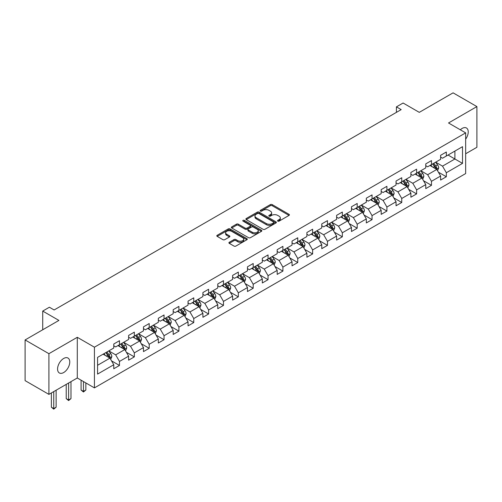 <?xml version="1.0" encoding="UTF-8"?>
<svg xmlns="http://www.w3.org/2000/svg" width="502" height="502" viewBox="0 0 502 502"><rect width="100%" height="100%" fill="white"/><g stroke="black" fill="none" stroke-linecap="round" stroke-linejoin="round"><path stroke-width="0.75" d="M277.788 221.137A0.922 0.533 0 0 0 279.099 221.137L289.026 215.402A1.324 0.766 0 0 0 289.416 214.862A1.324 0.766 0 0 0 289.026 214.323L272.203 204.609A1.324 0.766 0 0 0 270.333 204.609L260.4 210.344A0.922 0.533 0 0 0 260.13 210.721A0.922 0.533 0 0 0 260.4 211.097A0.922 0.533 0 0 0 261.711 211.097L262.998 210.357A4.229 2.441 0 0 1 268.978 210.357L270.377 211.166A4.229 2.441 0 0 1 271.62 212.892A4.229 2.441 0 0 1 270.377 214.618L269.097 215.364A0.922 0.533 0 0 0 268.821 215.741A0.922 0.533 0 0 0 269.097 216.117A0.922 0.533 0 0 0 270.402 216.117L271.689 215.377A4.229 2.441 0 0 1 277.669 215.377L279.074 216.186A4.229 2.441 0 0 1 280.311 217.912A4.229 2.441 0 0 1 279.074 219.638L277.788 220.384A0.922 0.533 0 0 0 277.518 220.761A0.922 0.533 0 0 0 277.788 221.137L277.788 220.384M63.672 372.547A8.622 4.976 120 0 0 69.301 364.954A8.622 4.976 120 0 0 67.983 358.045A8.622 4.976 120 0 0 63.672 358.472A8.622 4.976 120 0 0 58.037 366.065A8.622 4.976 120 0 0 59.361 372.973A8.622 4.976 120 0 0 63.672 372.547M465.661 139.167A8.622 4.976 120 0 0 466.446 127.991A8.622 4.976 120 0 0 462.141 128.418A8.622 4.976 120 0 0 460.321 129.786M229.295 242.278A1.324 0.766 0 0 0 228.906 242.817A1.324 0.766 0 0 0 229.295 243.357L234.014 246.087A1.324 0.766 0 0 0 235.884 246.087L246.915 239.718A1.324 0.766 0 0 0 247.304 239.178A1.324 0.766 0 0 0 246.915 238.638L230.092 228.925A1.324 0.766 0 0 0 228.222 228.925L217.19 235.294A1.324 0.766 0 0 0 216.801 235.833A1.324 0.766 0 0 0 217.19 236.373L222.894 239.661A1.324 0.766 0 0 0 224.764 239.661L229.483 236.938A1.324 0.766 0 0 0 229.872 236.398A1.324 0.766 0 0 0 229.483 235.858L226.653 234.227A3.539 2.039 0 0 1 225.618 232.784A3.539 2.039 0 0 1 227.801 230.895A3.539 2.039 0 0 1 231.654 231.334L242.736 237.735A3.539 2.039 0 0 1 243.771 239.178A3.539 2.039 0 0 1 241.587 241.06A3.539 2.039 0 0 1 237.735 240.621L235.884 239.554A1.324 0.766 0 0 0 234.014 239.554L229.295 242.278L229.295 243.357M465.661 153.769L476.9 147.281L476.9 106.587L453.093 92.845L419.283 112.36L403.093 103.017L396.423 106.863L401.186 109.612L54.147 309.972L49.384 307.224L42.72 311.077L42.72 329.77M48.907 353.69L48.907 394.377L77.289 377.993L77.289 337.3L48.907 353.69L25.1 339.942L58.91 320.42L42.72 311.077M77.289 337.3L94.432 347.202L465.661 132.873L465.661 173.56L94.432 387.889L94.432 347.202M476.9 106.587L448.518 122.977L465.661 132.873M263.086 229.301A1.324 0.766 0 0 0 264.956 229.301L275.987 222.932A1.324 0.766 0 0 0 276.376 222.392A1.324 0.766 0 0 0 275.987 221.853L259.164 212.139A1.324 0.766 0 0 0 257.294 212.139L246.262 218.508A1.324 0.766 0 0 0 245.873 219.048A1.324 0.766 0 0 0 246.262 219.587L263.086 229.301M243.407 221.338A0.922 0.533 0 0 1 244.348 221.47L261.435 231.334L250.423 237.691A1.324 0.766 0 0 1 248.553 237.691L231.723 227.977L231.723 226.898A1.324 0.766 0 0 0 231.34 227.437A1.324 0.766 0 0 0 231.723 227.977M231.723 226.898L236.448 224.174A1.324 0.766 0 0 1 238.318 224.174L245.139 228.115A1.324 0.766 0 0 0 247.009 228.115L250.14 226.302A1.324 0.766 0 0 0 250.529 225.762A1.324 0.766 0 0 0 250.14 225.222L243.037 221.125A0.922 0.533 0 0 1 242.767 220.748A0.922 0.533 0 0 1 243.338 220.252A0.922 0.533 0 0 1 244.348 220.365L261.454 230.242A1.324 0.766 0 0 1 261.837 230.782A1.324 0.766 0 0 1 261.454 231.322L261.454 230.242M48.907 394.377L25.1 380.629L25.1 339.942M111.526 360.863L119.476 365.456L119.476 361.44L128.619 356.163L128.619 360.179L134.335 356.878L134.335 352.862L143.478 347.585L143.478 351.601L149.194 348.3L149.194 344.284L158.337 339.007L158.337 343.023L164.047 339.722L164.047 335.706L173.19 330.429L173.19 334.445L178.907 331.144L178.907 327.128L188.049 321.851L188.049 325.867L193.766 322.566L193.766 318.55L202.908 313.273L202.908 317.289L208.619 313.988L208.619 309.972L217.761 304.695L217.761 308.711L223.478 305.411L223.478 301.401L232.621 296.117L232.621 300.133L238.331 296.833L238.331 292.823L247.473 287.539L247.473 291.555L253.19 288.255L253.19 284.245L262.333 278.961L262.333 282.977L268.049 279.677L268.049 275.667L277.192 270.39L277.192 274.399L282.902 271.099L282.902 267.089L292.045 261.812L292.045 265.822L297.761 262.527L297.761 258.511L306.904 253.234L306.904 257.244L312.62 253.949L312.62 249.933L321.763 244.656L321.763 248.666L327.473 245.371L327.473 241.355L336.616 236.078L336.616 240.088L342.333 236.793L342.333 232.777L351.475 227.5L351.475 231.516L357.186 228.215L357.186 224.199L366.328 218.922L366.328 222.938L372.045 219.638L372.045 215.622L381.187 210.344L381.187 214.36L386.904 211.06L386.904 207.044L396.047 201.766L396.047 205.782L401.757 202.482L401.757 198.466L410.9 193.188L410.9 197.204L416.616 193.904L416.616 189.888L425.759 184.61L425.759 188.626L431.475 185.326L431.475 181.31L440.618 176.033L440.618 180.049L446.328 176.748L446.328 172.738L462.518 163.388L462.518 146.672L454.9 151.071L454.9 158.99L462.518 163.388M119.476 365.456L113.766 368.757L113.766 364.741L97.576 374.084L97.576 357.374L113.766 348.024L113.766 344.008L119.476 340.714L119.476 344.723L128.619 339.446L128.619 335.43L134.335 332.136L134.335 336.145L143.478 330.868L143.478 326.852L149.194 323.558L149.194 327.568L158.337 322.29L158.337 318.281L164.047 314.98L164.047 318.99L173.19 313.712L173.19 309.703L178.907 306.402L178.907 310.418L188.049 305.134L188.049 301.125L193.766 297.824L193.766 301.84L202.908 296.556L202.908 292.547L208.619 289.246L208.619 293.262L217.761 287.979L217.761 283.969L223.478 280.668L223.478 284.684L232.621 279.407L232.621 275.391L238.331 272.09L238.331 276.106L247.473 270.829L247.473 266.813L253.19 263.512L253.19 267.528L262.333 262.251L262.333 258.235L268.049 254.934L268.049 258.95L277.192 253.673L277.192 249.657L282.902 246.356L282.902 250.372L292.045 245.095L292.045 241.079L297.761 237.779L297.761 241.795L306.904 236.517L306.904 232.501L312.62 229.201L312.62 233.217L321.763 227.939L321.763 223.923L327.473 220.629L327.473 224.639L336.616 219.361L336.616 215.345L342.333 212.051L342.333 216.061L351.475 210.784L351.475 206.768L357.186 203.473L357.186 207.483L366.328 202.206L366.328 198.19L372.045 194.895L372.045 198.905L381.187 193.628L381.187 189.618L386.904 186.317L386.904 190.327L396.047 185.05L396.047 181.04L401.757 177.739L401.757 181.755L410.9 176.472L410.9 172.462L416.616 169.161L416.616 173.177L425.759 167.894L425.759 163.884L431.475 160.584L431.475 164.6L440.618 159.316L440.618 155.306L446.328 152.006L446.328 156.022L462.518 146.672M117.957 345.602L124.81 349.561L115.667 354.845L108.815 350.885M113.766 345.828L115.667 346.926L119.476 344.723M115.667 354.845L119.476 361.44M124.81 349.561L128.619 356.163M132.81 337.03L139.669 340.983L130.526 346.267L123.668 342.308M128.619 337.25L130.526 338.348L134.335 336.145M130.526 346.267L134.335 352.862M139.669 340.983L143.478 347.585M147.67 328.452L154.528 332.412L145.385 337.689L138.527 333.73M143.478 328.672L145.385 329.77L149.194 327.568M145.385 337.689L149.194 344.284M154.528 332.412L158.337 339.007M162.522 319.874L169.381 323.834L160.238 329.111L153.38 325.152M158.337 320.094L160.238 321.192L164.047 318.99M160.238 329.111L164.047 335.706M169.381 323.834L173.19 330.429M177.382 311.296L184.24 315.256L175.098 320.533L168.239 316.574M173.19 311.516L175.098 312.614L178.907 310.418M175.098 320.533L178.907 327.128M184.24 315.256L188.049 321.851M192.241 302.719L199.093 306.678L189.957 311.955L183.098 307.996M188.049 302.938L189.957 304.036L193.766 301.84M189.957 311.955L193.766 318.55M199.093 306.678L202.908 313.273M207.094 294.141L213.952 298.1L204.81 303.377L197.951 299.418M202.908 294.36L204.81 295.458L208.619 293.262M204.81 303.377L208.619 309.972M213.952 298.1L217.761 304.695M221.953 285.563L228.812 289.522L219.669 294.799L212.81 290.84M217.761 285.782L219.669 286.88L223.478 284.684M219.669 294.799L223.478 301.401M228.812 289.522L232.621 296.117M236.812 276.985L243.665 280.944L234.522 286.222L227.67 282.262M232.621 277.204L234.522 278.303L238.331 276.106M234.522 286.222L238.331 292.823M243.665 280.944L247.473 287.539M251.665 268.407L258.524 272.366L249.381 277.644L242.522 273.684M247.473 268.626L249.381 269.725L253.19 267.528M249.381 277.644L253.19 284.245M258.524 272.366L262.333 278.961M266.524 259.829L273.383 263.788L264.24 269.066L257.382 265.106M262.333 260.049L264.24 261.147L268.049 258.95M264.24 269.066L268.049 275.667M273.383 263.788L277.192 270.39M281.377 251.251L288.236 255.211L279.093 260.488L272.235 256.528M277.192 251.471L279.093 252.575L282.902 250.372M279.093 260.488L282.902 267.089M288.236 255.211L292.045 261.812M296.236 242.673L303.095 246.633L293.952 251.91L287.094 247.95M292.045 242.893L293.952 243.997L297.761 241.795M293.952 251.91L297.761 258.511M303.095 246.633L306.904 253.234M311.096 234.095L317.948 238.055L308.805 243.332L301.953 239.379M306.904 234.315L308.805 235.419L312.62 233.217M308.805 243.332L312.62 249.933M317.948 238.055L321.763 244.656M325.949 225.517L332.807 229.477L323.664 234.76L316.806 230.801M321.763 225.737L323.664 226.841L327.473 224.639M323.664 234.76L327.473 241.355M332.807 229.477L336.616 236.078M340.808 216.939L347.666 220.899L338.524 226.182L331.665 222.223M336.616 217.165L338.524 218.263L342.333 216.061M338.524 226.182L342.333 232.777M347.666 220.899L351.475 227.5M355.667 208.368L362.519 212.321L353.377 217.604L346.524 213.645M351.475 208.587L353.377 209.685L357.186 207.483M353.377 217.604L357.186 224.199M362.519 212.321L366.328 218.922M370.52 199.79L377.378 203.749L368.236 209.027L361.377 205.067M366.328 200.009L368.236 201.107L372.045 198.905M368.236 209.027L372.045 215.622M377.378 203.749L381.187 210.344M385.379 191.212L392.238 195.171L383.095 200.449L376.236 196.489M381.187 191.431L383.095 192.53L386.904 190.327M383.095 200.449L386.904 207.044M392.238 195.171L396.047 201.766M400.232 182.634L407.091 186.593L397.948 191.871L391.089 187.911M396.047 182.853L397.948 183.952L401.757 181.755M397.948 191.871L401.757 198.466M407.091 186.593L410.9 193.188M415.091 174.056L421.95 178.015L412.807 183.293L405.949 179.333M410.9 174.276L412.807 175.374L416.616 173.177M412.807 183.293L416.616 189.888M421.95 178.015L425.759 184.61M429.95 165.478L436.803 169.438L427.66 174.715L420.808 170.755M425.759 165.698L427.66 166.796L431.475 164.6M427.66 174.715L431.475 181.31M436.803 169.438L440.618 176.033M448.041 155.03L454.9 158.99L442.519 166.137L435.661 162.177M440.618 157.12L442.519 158.218L446.328 156.022M442.519 166.137L446.328 172.738M77.289 377.993L94.432 387.889M396.423 106.863L396.423 112.36M97.576 365.287L109.957 358.139L103.098 354.18M109.957 358.139L113.766 364.741M438.378 172.161L446.328 176.748M423.519 180.733L431.475 185.326M408.666 189.31L416.616 193.904M393.806 197.888L401.757 202.482M378.947 206.466L386.904 211.06M364.094 215.044L372.045 219.638M349.235 223.622L357.186 228.215M334.382 232.2L342.333 236.793M319.523 240.778L327.473 245.371M304.664 249.356L312.62 253.949M289.811 257.934L297.761 262.527M274.952 266.512L282.902 271.099M260.092 275.09L268.049 279.677M245.24 283.668L253.19 288.255M230.38 292.246L238.331 296.833M215.527 300.823L223.478 305.411M200.668 309.395L208.619 313.988M185.809 317.973L193.766 322.566M170.956 326.551L178.907 331.144M156.097 335.129L164.047 339.722M141.238 343.707L149.194 348.3M126.385 352.285L134.335 356.878M278.158 221.269L279.074 220.742A4.229 2.441 0 0 0 280.311 219.01L280.311 217.912M271.62 212.892L271.62 213.99A4.229 2.441 0 0 1 270.377 215.722L269.467 216.249M289.014 215.414L272.203 205.707A1.324 0.766 0 0 0 270.333 205.707L260.77 211.229M275.968 222.944L259.164 213.237A1.324 0.766 0 0 0 257.294 213.237L246.281 219.594M273.653 222.769A0.922 0.533 0 0 0 273.923 222.392A0.922 0.533 0 0 0 273.653 222.016L258.881 213.488A0.922 0.533 0 0 0 257.57 213.488L256.215 214.266A4.229 2.441 0 0 0 254.978 215.998A4.229 2.441 0 0 0 256.215 217.724L266.311 223.553A4.229 2.441 0 0 0 272.297 223.553L273.653 222.769L273.653 223.867A0.922 0.533 0 0 0 273.923 223.49L273.923 222.392M254.978 215.998L254.978 217.096A4.229 2.441 0 0 0 256.215 218.822L256.215 217.724M273.653 223.867L272.297 224.651A4.229 2.441 0 0 1 266.311 224.651L256.215 218.822M231.742 227.99L236.448 225.272L236.448 224.174M250.529 225.762L250.529 226.866A1.324 0.766 0 0 1 250.14 227.406L247.009 229.213A1.324 0.766 0 0 1 245.139 229.213L238.318 225.272A1.324 0.766 0 0 0 236.448 225.272M252.224 232.2A3.539 2.039 0 0 0 256.076 232.646A3.539 2.039 0 0 0 258.26 230.757A3.539 2.039 0 0 0 257.225 229.314L253.322 227.061A1.324 0.766 0 0 0 251.452 227.061L248.321 228.868A1.324 0.766 0 0 0 247.932 229.408A1.324 0.766 0 0 0 248.321 229.947L252.224 232.2L252.224 233.298A3.539 2.039 0 0 0 256.076 233.744A3.539 2.039 0 0 0 258.26 231.855L258.26 230.757M247.932 229.408L247.932 230.506A1.324 0.766 0 0 0 248.321 231.045L248.321 229.947M252.224 233.298L248.321 231.045M243.771 239.178L243.771 240.276A3.539 2.039 0 0 1 241.587 242.165A3.539 2.039 0 0 1 237.735 241.719L235.884 240.653A1.324 0.766 0 0 0 234.014 240.653L229.314 243.37M225.618 232.784L225.618 233.882A3.539 2.039 0 0 0 226.653 235.325L226.653 234.227M229.483 235.858L229.483 236.938L226.653 235.325M246.896 239.724L230.092 230.023A1.324 0.766 0 0 0 228.222 230.023L217.209 236.379M437.556 170.736L438.692 167.888A3.57 2.058 -120 0 0 437.549 164.844L435.585 162.221M432.159 166.752L430.823 164.97M436.251 169.118L436.765 168.038A3.57 2.058 -120 0 0 435.742 165.892L433.778 163.269M432.881 163.784L435.065 166.695A1.82 1.048 60 0 1 435.391 167.248L436.765 168.038M432.636 163.928L434.6 166.551A3.57 2.058 60 0 1 435.623 168.697M422.703 179.314L423.832 176.466A3.57 2.058 -120 0 0 422.697 173.422L420.732 170.799M417.3 175.33L415.97 173.548M421.398 177.695L421.906 176.616A3.57 2.058 -120 0 0 420.883 174.47L418.919 171.847M418.028 172.362L420.205 175.273A1.82 1.048 60 0 1 420.538 175.825L421.906 176.616M417.777 172.506L419.741 175.129A3.57 2.058 60 0 1 420.764 177.275M407.844 187.892L408.979 185.043A3.57 2.058 -120 0 0 407.837 182L405.873 179.377M402.447 183.908L401.111 182.126M406.538 186.273L407.053 185.194A3.57 2.058 -120 0 0 406.03 183.048L404.066 180.425M403.169 180.94L405.352 183.851A1.82 1.048 60 0 1 405.679 184.403L407.053 185.194M402.918 181.084L404.888 183.707A3.57 2.058 60 0 1 405.905 185.853M392.984 196.47L394.12 193.615A3.57 2.058 -120 0 0 392.984 190.578L391.014 187.955M387.588 192.486L386.251 190.704M391.685 194.851L392.194 193.772A3.57 2.058 -120 0 0 391.171 191.626L389.207 188.997M388.31 189.518L390.493 192.429A1.82 1.048 60 0 1 390.826 192.981L392.194 193.772M388.065 189.662L390.029 192.285A3.57 2.058 60 0 1 391.052 194.431M378.131 205.048L379.261 202.193A3.57 2.058 -120 0 0 378.125 199.156L376.161 196.533M372.735 201.064L371.398 199.281M376.826 203.429L377.335 202.35A3.57 2.058 -120 0 0 376.318 200.204L374.348 197.575M373.457 198.095L375.634 201.007A1.82 1.048 60 0 1 375.967 201.559L377.335 202.35M373.206 198.24L375.17 200.863A3.57 2.058 60 0 1 376.193 203.009M363.272 213.626L364.408 210.771A3.57 2.058 -120 0 0 363.266 207.734L361.302 205.111M357.876 209.641L356.539 207.859M361.967 212.007L362.482 210.928A3.57 2.058 -120 0 0 361.459 208.776L359.495 206.153M358.597 206.673L360.781 209.579A1.82 1.048 60 0 1 361.107 210.131L362.482 210.928M358.353 206.811L360.317 209.441A3.57 2.058 60 0 1 361.34 211.587M348.419 222.204L349.549 219.349A3.57 2.058 -120 0 0 348.413 216.312L346.443 213.689M343.017 218.219L341.686 216.437M347.114 220.585L347.622 219.506A3.57 2.058 -120 0 0 346.6 217.353L344.636 214.73M343.744 215.251L345.922 218.157A1.82 1.048 60 0 1 346.254 218.709L347.622 219.506M343.493 215.389L345.458 218.019A3.57 2.058 60 0 1 346.48 220.165M333.56 230.782L334.696 227.927A3.57 2.058 -120 0 0 333.554 224.89L331.59 222.267M328.164 226.797L326.827 225.015M332.255 229.163L332.763 228.077A3.57 2.058 -120 0 0 331.747 225.931L329.776 223.308M328.885 223.823L331.063 226.735A1.82 1.048 60 0 1 331.395 227.287L332.763 228.077M328.634 223.967L330.605 226.59A3.57 2.058 60 0 1 331.621 228.743M318.701 239.36L319.837 236.505A3.57 2.058 -120 0 0 318.695 233.468L316.731 230.845M313.304 235.375L311.968 233.593M317.396 237.735L317.91 236.655A3.57 2.058 -120 0 0 316.887 234.509L314.923 231.886M314.026 232.401L316.21 235.312A1.82 1.048 60 0 1 316.536 235.865L317.91 236.655M313.781 232.545L315.745 235.168A3.57 2.058 60 0 1 316.768 237.32M303.848 247.938L304.978 245.083A3.57 2.058 -120 0 0 303.842 242.046L301.878 239.423M298.445 243.953L297.115 242.171M302.543 246.313L303.051 245.233A3.57 2.058 -120 0 0 302.028 243.087L300.064 240.464M299.173 240.979L301.351 243.89A1.82 1.048 60 0 1 301.683 244.443L303.051 245.233M298.922 241.123L300.886 243.746A3.57 2.058 60 0 1 301.909 245.892M288.989 256.516L290.125 253.661A3.57 2.058 -120 0 0 288.983 250.623L287.018 248.001M283.592 252.531L282.256 250.749M287.684 254.89L288.198 253.811A3.57 2.058 -120 0 0 287.175 251.665L285.211 249.042M284.314 249.557L286.498 252.468A1.82 1.048 60 0 1 286.824 253.021L288.198 253.811M284.063 249.701L286.033 252.324A3.57 2.058 60 0 1 287.05 254.47M274.136 265.094L275.265 262.239A3.57 2.058 -120 0 0 274.13 259.201L272.159 256.572M268.733 261.109L267.397 259.327M272.831 263.468L273.339 262.389A3.57 2.058 -120 0 0 272.316 260.243L270.352 257.62M269.455 258.135L271.638 261.046A1.82 1.048 60 0 1 271.971 261.598L273.339 262.389M269.21 258.279L271.174 260.902A3.57 2.058 60 0 1 272.197 263.048M259.277 273.672L260.406 270.816A3.57 2.058 -120 0 0 259.27 267.779L257.306 265.15M253.88 269.687L252.544 267.899M257.972 272.046L258.48 270.967A3.57 2.058 -120 0 0 257.463 268.821L255.493 266.198M254.602 266.713L256.779 269.624A1.82 1.048 60 0 1 257.112 270.176L258.48 270.967M254.351 266.857L256.315 269.48A3.57 2.058 60 0 1 257.338 271.626M244.418 282.249L245.553 279.394A3.57 2.058 -120 0 0 244.411 276.351L242.447 273.728M239.021 278.259L237.684 276.476M243.112 280.624L243.627 279.545A3.57 2.058 -120 0 0 242.604 277.399L240.64 274.776M239.743 275.291L241.926 278.202A1.82 1.048 60 0 1 242.253 278.754L243.627 279.545M239.498 275.435L241.462 278.058A3.57 2.058 60 0 1 242.485 280.204M229.565 290.827L230.694 287.972A3.57 2.058 -120 0 0 229.558 284.929L227.588 282.306M224.162 286.837L222.832 285.054M228.259 289.202L228.768 288.123A3.57 2.058 -120 0 0 227.745 285.977L225.781 283.354M224.89 283.868L227.067 286.78A1.82 1.048 60 0 1 227.4 287.332L228.768 288.123M224.639 284.013L226.603 286.636A3.57 2.058 60 0 1 227.626 288.782M214.705 299.399L215.841 296.55A3.57 2.058 -120 0 0 214.699 293.507L212.735 290.884M209.309 295.414L207.972 293.632M213.4 297.78L213.908 296.701A3.57 2.058 -120 0 0 212.892 294.555L210.922 291.932M210.031 292.446L212.208 295.358A1.82 1.048 60 0 1 212.541 295.91L213.908 296.701M209.78 292.591L211.75 295.214A3.57 2.058 60 0 1 212.766 297.36M199.846 307.977L200.982 305.128A3.57 2.058 -120 0 0 199.84 302.085L197.876 299.462M194.45 303.992L193.113 302.21M198.541 306.358L199.056 305.279A3.57 2.058 -120 0 0 198.033 303.133L196.069 300.51M195.171 301.024L197.355 303.936A1.82 1.048 60 0 1 197.681 304.488L199.056 305.279M194.927 301.169L196.891 303.792A3.57 2.058 60 0 1 197.913 305.938M184.993 316.555L186.123 313.706A3.57 2.058 -120 0 0 184.987 310.663L183.023 308.04M179.59 312.57L178.26 310.788M183.688 314.936L184.196 313.857A3.57 2.058 -120 0 0 183.174 311.711L181.209 309.088M180.318 309.602L182.496 312.514A1.82 1.048 60 0 1 182.828 313.066L184.196 313.857M180.067 309.747L182.031 312.369A3.57 2.058 60 0 1 183.054 314.516M170.134 325.133L171.27 322.278A3.57 2.058 -120 0 0 170.128 319.241L168.164 316.618M164.738 321.148L163.401 319.366M168.829 323.514L169.343 322.435A3.57 2.058 -120 0 0 168.321 320.289L166.357 317.659M165.459 318.18L167.643 321.092A1.82 1.048 60 0 1 167.969 321.644L169.343 322.435M165.208 318.324L167.179 320.947A3.57 2.058 60 0 1 168.201 323.093M155.281 333.711L156.411 330.856A3.57 2.058 -120 0 0 155.275 327.819L153.305 325.196M149.878 329.726L148.542 327.944M153.976 332.092L154.484 331.013A3.57 2.058 -120 0 0 153.461 328.866L151.497 326.237M150.6 326.758L152.784 329.67A1.82 1.048 60 0 1 153.116 330.222L154.484 331.013M150.355 326.902L152.319 329.525A3.57 2.058 60 0 1 153.342 331.671M140.422 342.289L141.551 339.434A3.57 2.058 -120 0 0 140.416 336.396L138.452 333.774M135.025 338.304L133.689 336.522M139.117 340.67L139.625 339.59A3.57 2.058 -120 0 0 138.608 337.438L136.638 334.815M135.747 335.336L137.924 338.241A1.82 1.048 60 0 1 138.257 338.8L139.625 339.59M135.496 335.474L137.46 338.103A3.57 2.058 60 0 1 138.483 340.249M83.464 381.551L83.464 391.397L85.842 390.023L85.842 382.926M85.842 390.023L83.464 391.999L81.079 390.023L81.079 380.177M81.079 390.023L83.464 391.397L83.464 391.999M125.563 350.867L126.699 348.012A3.57 2.058 -120 0 0 125.556 344.974L123.592 342.351M120.166 346.882L118.83 345.1M124.258 349.248L124.772 348.168A3.57 2.058 -120 0 0 123.749 346.016L121.785 343.393M120.888 343.914L123.072 346.819A1.82 1.048 60 0 1 123.398 347.371L124.772 348.168M120.643 344.052L122.607 346.681A3.57 2.058 60 0 1 123.63 348.827M68.605 383.007L68.605 399.975L70.983 398.601L70.983 381.633M70.983 398.601L68.605 400.577L66.22 398.601L66.22 384.381M66.22 398.601L68.605 399.975L68.605 400.577M110.71 359.445L111.839 356.589A3.57 2.058 -120 0 0 110.704 353.552L108.733 350.929M105.307 355.46L103.977 353.678M109.405 357.826L109.913 356.74A3.57 2.058 -120 0 0 108.89 354.594L106.926 351.971M106.035 352.486L108.212 355.397A1.82 1.048 60 0 1 108.545 355.949L109.913 356.74M105.784 352.63L107.748 355.259A3.57 2.058 60 0 1 108.771 357.405M53.745 391.585L53.745 408.553L56.13 407.178L56.13 390.211M56.13 407.178L53.745 409.155L51.367 407.178L51.367 392.959M51.367 407.178L53.745 408.553L53.745 409.155M279.074 220.742L279.074 219.638M269.097 216.117L269.097 215.364M270.377 215.722L270.377 214.618M260.4 211.097L260.4 210.344M270.333 205.707L270.333 204.609M272.203 205.707L272.203 204.609M289.026 215.402L289.026 214.323M246.262 219.587L246.262 218.508M257.294 213.237L257.294 212.139M259.164 213.237L259.164 212.139M275.987 222.932L275.987 221.853M266.311 224.651L266.311 223.553M272.297 224.651L272.297 223.553M238.318 225.272L238.318 224.174M245.139 229.213L245.139 228.115M247.009 229.213L247.009 228.115M250.14 227.406L250.14 226.302M244.348 221.47L244.348 220.365M234.014 240.653L234.014 239.554M235.884 240.653L235.884 239.554M237.735 241.719L237.735 240.621M217.19 236.373L217.19 235.294M228.222 230.023L228.222 228.925M230.092 230.023L230.092 228.925M246.915 239.718L246.915 238.638M436.451 169.23L438.666 167.957M435.742 165.892L437.549 164.844M433.201 167.354L434.6 166.551M421.598 177.808L423.813 176.535M420.883 174.47L422.697 173.422M418.348 175.932L419.741 175.129M406.739 186.386L408.954 185.112M406.03 183.048L407.837 182M403.489 184.51L404.888 183.707M391.88 194.964L394.095 193.684M391.171 191.626L392.984 190.578M388.636 193.088L390.029 192.285M377.027 203.542L379.242 202.262M376.318 200.204L378.125 199.156M373.777 201.666L375.17 200.863M362.168 212.12L364.383 210.84M361.459 208.776L363.266 207.734M358.917 210.244L360.317 209.441M347.315 220.698L349.524 219.418M346.6 217.353L348.413 216.312M344.065 218.822L345.458 218.019M332.456 229.276L334.671 227.996M331.747 225.931L333.554 224.89M329.205 227.4L330.605 226.59M317.597 237.854L319.812 236.574M316.887 234.509L318.695 233.468M314.346 235.978L315.745 235.168M302.744 246.432L304.959 245.152M302.028 243.087L303.842 242.046M299.493 244.556L300.886 243.746M287.884 255.01L290.1 253.73M287.175 251.665L288.983 250.623M284.634 253.133L286.033 252.324M273.025 263.588L275.24 262.308M272.316 260.243L274.13 259.201M269.781 261.711L271.174 260.902M258.172 272.166L260.387 270.885M257.463 268.821L259.27 267.779M254.922 270.289L256.315 269.48M243.313 280.743L245.528 279.463M242.604 277.399L244.411 276.351M240.063 278.867L241.462 278.058M228.46 289.315L230.669 288.041M227.745 285.977L229.558 284.929M225.21 287.439L226.603 286.636M213.601 297.893L215.816 296.619M212.892 294.555L214.699 293.507M210.351 296.017L211.75 295.214M198.742 306.471L200.957 305.197M198.033 303.133L199.84 302.085M195.491 304.595L196.891 303.792M183.889 315.049L186.104 313.775M183.174 311.711L184.987 310.663M180.638 313.173L182.031 312.369M169.03 323.627L171.245 322.347M168.321 320.289L170.128 319.241M165.779 321.751L167.179 320.947M154.17 332.205L156.386 330.925M153.461 328.866L155.275 327.819M150.926 330.329L152.319 329.525M139.318 340.783L141.533 339.503M138.608 337.438L140.416 336.396M136.067 338.906L137.46 338.103M124.458 349.361L126.673 348.081M123.749 346.016L125.556 344.974M121.208 347.484L122.607 346.681M109.605 357.939L111.814 356.658M108.89 354.594L110.704 353.552M106.355 356.062L107.748 355.259"/></g></svg>
